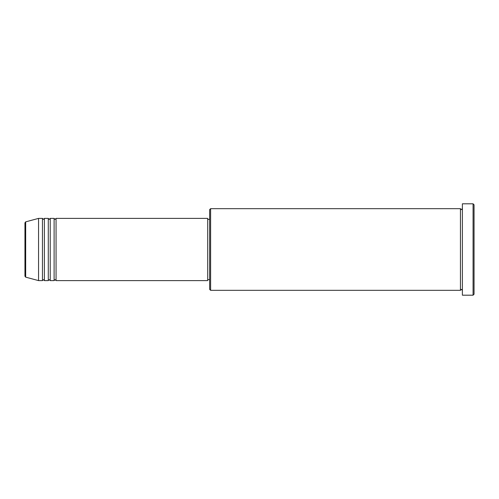 <?xml version="1.0" encoding="UTF-8"?>
<svg xmlns="http://www.w3.org/2000/svg" width="499" height="499" viewBox="0 0 499 499"><rect width="100%" height="100%" fill="white"/><g stroke="black" fill="none" stroke-linecap="round" stroke-linejoin="round"><path stroke-width="0.75" d="M24.95 276.215L24.95 222.785L25.674 221.849L25.674 277.151L24.95 276.215M56.056 218.394L56.056 280.606L207.703 280.606L207.703 218.394L56.056 218.394L55.083 219.367L54.11 218.394L54.11 280.606L50.224 280.606L50.224 218.394L54.11 218.394M48.278 218.394L48.278 280.606L44.392 280.606L44.392 218.394L48.278 218.394L49.251 219.367L50.224 218.394M42.446 218.394L42.446 280.606L38.56 280.606L38.56 218.394L42.446 218.394L43.419 219.367L44.392 218.394M210.615 290.324L209.642 289.358L209.642 209.642L210.615 208.676L210.615 290.324L460.44 290.324L460.44 208.676L461.413 209.642L462.386 208.676M473.077 203.81L474.05 204.783L474.05 294.217L473.077 295.19L473.077 203.81L462.386 203.81L462.386 295.19L473.077 295.19M207.703 279.633L209.642 279.633M25.674 277.151L38.56 280.606M25.674 221.849L38.56 218.394M210.615 208.676L460.44 208.676M207.703 219.367L209.642 219.367M462.386 290.324L461.413 289.358L460.44 290.324M44.392 280.606L43.419 279.633L42.446 280.606M50.224 280.606L49.251 279.633L48.278 280.606M56.056 280.606L55.083 279.633L54.11 280.606"/></g></svg>
